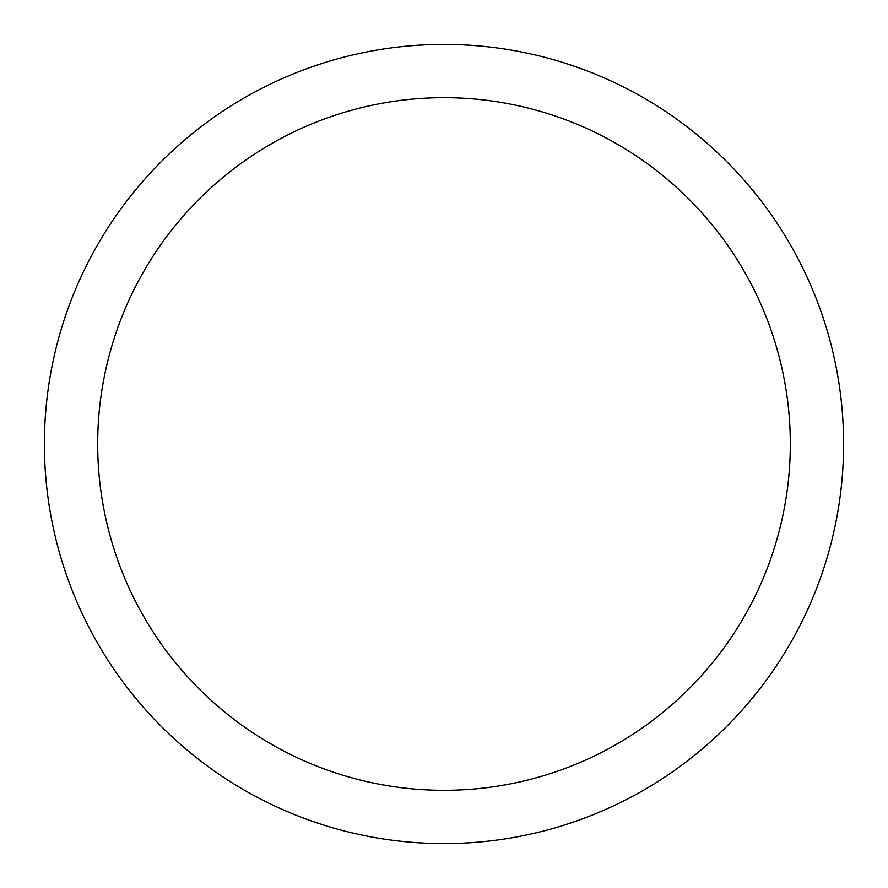 <?xml version="1.0" encoding="UTF-8"?>
<svg xmlns="http://www.w3.org/2000/svg" width="888" height="888" viewBox="0 0 888 888"><rect width="100%" height="100%" fill="white"/><g stroke="black" fill="none" stroke-linecap="round" stroke-linejoin="round"><path stroke-width="1.33" d="M444 44.4A399.6 399.6 0 0 1 843.6 444A399.6 399.6 0 0 1 444 843.6A399.6 399.6 0 0 1 44.4 444A399.6 399.6 0 0 1 444 44.4M444 97.68A346.32 346.32 0 0 1 790.32 444A346.32 346.32 0 0 1 444 790.32A346.32 346.32 0 0 1 97.68 444A346.32 346.32 0 0 1 444 97.68"/></g></svg>
